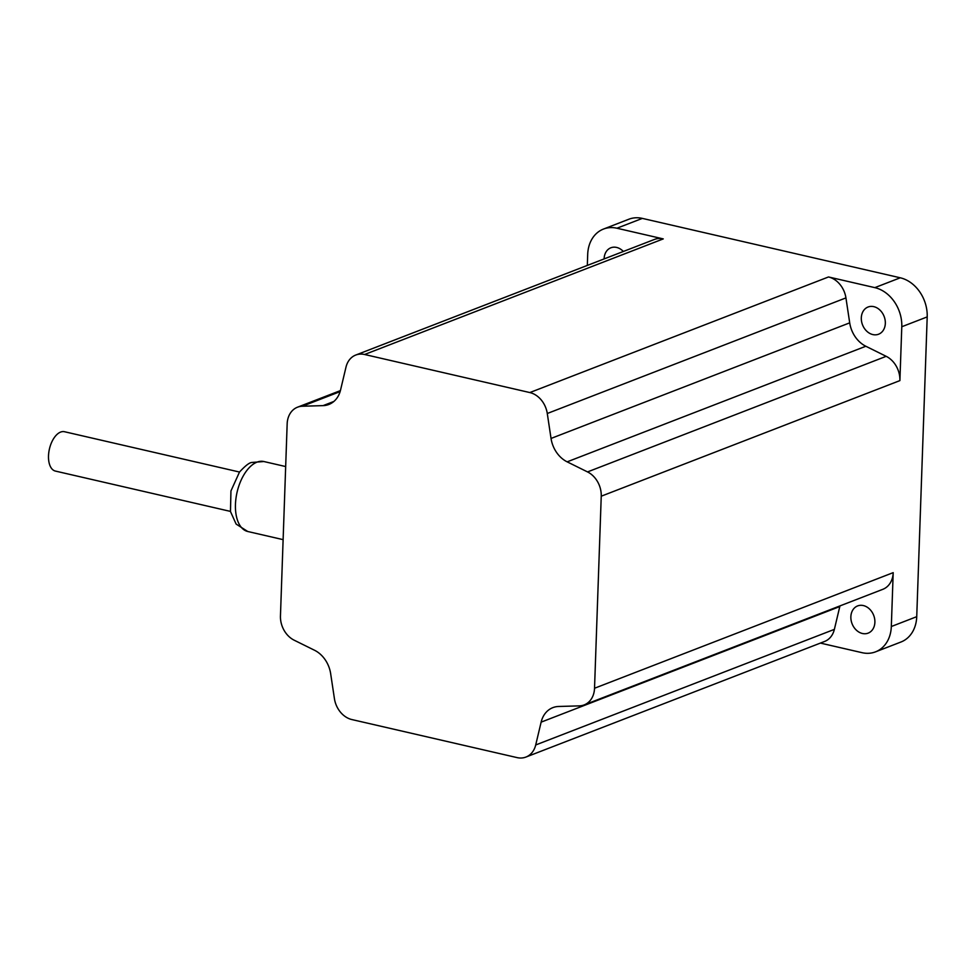<?xml version="1.0" encoding="UTF-8"?>
<svg xmlns="http://www.w3.org/2000/svg" width="976" height="976" viewBox="0 0 976 976"><rect width="100%" height="100%" fill="white"/><g stroke="black" fill="none" stroke-linecap="round" stroke-linejoin="round"><path stroke-width="1.46" d="M230.446 511.4L55.412 471.079A20.191 10.797 -77 0 1 48.8 452.425A20.191 10.797 -77 0 1 60.622 432.075A20.191 10.797 -77 0 1 64.477 431.721L239.51 472.042M604.12 258.921A14.579 11.59 68.8 0 1 604.132 258.616A14.579 11.59 68.8 0 1 610.878 247.782A14.579 11.59 68.8 0 1 623.359 251.479M885.33 323.385A14.579 11.59 68.8 0 1 878.583 334.219A14.579 11.59 68.8 0 1 861.308 317.847A14.579 11.59 68.8 0 1 868.054 307.013A14.579 11.59 68.8 0 1 885.33 323.385M874.886 622.298A14.579 11.59 68.8 0 1 868.14 633.131A14.579 11.59 68.8 0 1 850.865 616.771A14.579 11.59 68.8 0 1 857.611 605.925A14.579 11.59 68.8 0 1 874.886 622.298M297.534 407.187A22.436 17.824 -111.2 0 1 302.34 406.236L323.08 405.626A26.925 21.387 68.8 0 0 328.839 404.479A26.925 21.387 68.8 0 0 340.563 389.973L345.992 367.135A22.436 17.824 -111.2 0 1 355.752 355.044A22.436 17.824 -111.2 0 1 364.609 354.495L529.834 392.559A22.436 17.824 -111.2 0 1 547.28 413.495L551.037 438.444A26.925 21.387 68.8 0 0 567.154 461.843L587.528 471.92A22.436 17.824 -111.2 0 1 601.24 496.198L594.53 688.251A22.436 17.824 -111.2 0 1 584.16 704.916A22.436 17.824 -111.2 0 1 579.354 705.88L558.614 706.478A26.925 21.387 68.8 0 0 552.855 707.637A26.925 21.387 68.8 0 0 541.131 722.142L535.702 744.969A22.436 17.824 -111.2 0 1 525.93 757.059A22.436 17.824 -111.2 0 1 517.085 757.608L351.86 719.556A22.436 17.824 -111.2 0 1 334.414 698.609L330.657 673.66A26.925 21.387 68.8 0 0 314.54 650.26L294.166 640.195A22.436 17.824 -111.2 0 1 280.454 615.905L287.164 423.865A22.436 17.824 -111.2 0 1 297.534 407.187L340.404 390.607M587.32 265.423L587.698 254.407A34.099 27.096 68.8 0 1 603.473 229.067A34.099 27.096 68.8 0 1 616.917 228.225L663.265 238.9A22.436 17.824 -111.2 0 0 654.42 239.449L355.752 355.044M828.502 276.964L874.838 287.639A34.099 27.096 68.8 0 1 901.787 326.74L899.896 380.603A22.436 17.824 -111.2 0 0 886.184 356.325L865.822 346.248A26.925 21.387 68.8 0 1 849.706 322.849L845.936 297.9A22.436 17.824 -111.2 0 0 828.502 276.964L529.834 392.559M603.473 229.067L628.886 219.222A34.099 27.096 68.8 0 1 642.342 218.392L900.262 277.794A34.099 27.096 68.8 0 1 927.2 316.907L916.732 616.673A34.099 27.096 68.8 0 1 900.958 642.013L875.545 651.846A34.099 27.096 68.8 0 1 862.089 652.688L820.401 643.086M584.16 704.916L882.816 589.321A22.436 17.824 -111.2 0 0 893.199 572.644L891.32 626.519A34.099 27.096 68.8 0 1 875.545 651.846M525.93 757.059L824.598 641.464A22.436 17.824 -111.2 0 0 834.37 629.374L839.799 606.547A26.925 21.387 68.8 0 1 839.958 605.913M247.733 531.493L236.131 524.075L230.47 511.522L230.946 490.94L239.498 472.055C245.122 465.942 249.173 462.758 251.674 462.478L263.849 461.526A35.905 19.203 103 0 0 256.993 462.148A35.905 19.203 103 0 0 235.972 498.321A35.905 19.203 103 0 0 247.733 531.493L283.113 539.643M900.262 277.794L874.838 287.639M642.342 218.392L616.917 228.225M364.609 354.495L663.265 238.9M601.24 496.198L899.896 380.603M594.53 688.251L893.199 572.644M916.732 616.673L891.32 626.519M927.2 316.907L901.787 326.74M302.34 406.236L340.112 391.608M323.08 405.626L333.877 401.453M541.131 722.142L839.799 606.547M535.702 744.969L834.37 629.374M547.28 413.495L845.936 297.9M551.037 438.444L849.706 322.849M567.154 461.843L865.822 346.248M587.528 471.92L886.184 356.325M263.849 461.526L285.663 466.552"/></g></svg>
